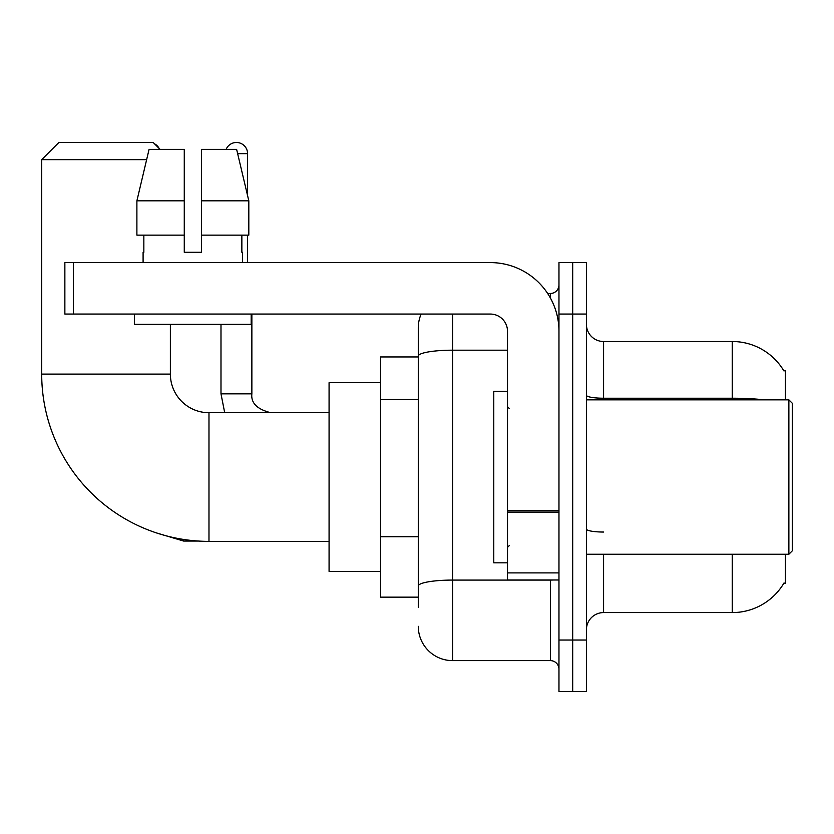 <?xml version="1.0" encoding="UTF-8"?>
<svg xmlns="http://www.w3.org/2000/svg" width="834" height="834" viewBox="0 0 834 834"><rect width="100%" height="100%" fill="white"/><g stroke="black" fill="none" stroke-linecap="round" stroke-linejoin="round"><path stroke-width="1.25" d="M785.44 399.84L785.44 370.682L783.877 370.89A60.048 60.048 0 0 0 732.252 341.513A60.048 60.048 0 0 1 783.751 370.682A60.048 60.048 0 0 0 732.252 341.513L603.576 341.513A17.16 17.16 0 0 1 586.417 324.353A17.16 17.16 0 0 0 603.576 341.513L603.576 399.84M785.44 554.256L785.44 583.414L783.751 583.414L784.054 582.903A60.048 60.048 0 0 1 732.252 612.583L603.576 612.583A17.16 17.16 0 0 0 586.417 629.743M418.282 607.433L418.282 356.139L418.282 356.952L380.544 356.952L380.544 597.144L418.282 597.144M572.697 640.032L572.697 691.501L586.417 691.501L586.417 640.032L572.697 640.032L572.697 691.501L558.968 691.501L558.968 640.032L572.697 640.032L572.697 314.064L572.697 640.032M558.968 640.032L558.968 262.595L572.697 262.595L572.697 314.064L572.697 262.595L586.417 262.595L586.417 640.032M452.601 314.064L452.601 660.622L550.388 660.622L550.388 579.984M547.657 293.474L550.388 293.474A8.58 8.58 0 0 0 558.968 284.894M418.282 389.186L418.282 327.783A34.309 34.309 0 0 1 421.149 314.064M418.282 591.994L418.282 547.031M507.499 350.186L452.601 350.186A34.309 5.963 180 0 0 418.282 356.139L418.282 327.783M558.968 669.202A8.58 8.58 0 0 0 550.388 660.622M452.601 660.622A34.309 34.309 0 0 1 418.282 626.313M201.432 252.295L184.272 252.295L201.432 252.295L184.272 252.295L201.432 252.295L201.432 149.359L236.627 149.359L248.813 200.827L248.813 235.136L201.432 235.136M226.129 149.359A11.155 11.155 0 0 1 247.583 153.644L247.583 195.604L248.813 200.827L201.432 200.827M329.076 541.381L208.98 541.381A167.28 167.28 0 0 1 41.7 374.112L41.7 159.648L58.86 142.499L153.216 142.499L160.076 149.359M208.98 541.381L208.98 412.715A38.604 38.604 0 0 1 170.376 374.112L170.376 324.353M146.628 159.648L41.7 159.648M380.544 382.691L329.076 382.691L329.076 571.405L380.544 571.405M154.54 143.823A11.155 11.155 0 0 1 159.096 148.379M220.989 324.353L220.989 393.836L251.868 393.836L251.868 314.064M247.583 235.136L247.583 262.595M558.968 579.984L507.499 579.984L507.499 510.606L558.968 510.606M558.968 331.213A68.628 68.628 0 0 0 490.34 262.595L73.444 262.595L73.444 314.064L490.34 314.064A17.16 17.16 0 0 1 507.499 331.213L507.499 510.606M73.444 314.064L64.864 314.064L64.864 262.595L73.444 262.595M143.094 252.295L143.844 252.295L143.094 252.295L143.094 262.595M242.6 252.295L241.86 252.295L242.6 252.295L242.6 262.595M241.86 235.136L241.86 252.295M184.272 200.827L136.891 200.827L149.077 149.359L184.272 149.359L184.272 252.295M143.844 252.295L143.844 235.136M134.514 314.064L134.514 324.353L251.18 324.353L251.18 314.064M184.272 235.136L136.891 235.136L136.891 200.827L149.077 149.359M248.813 235.136L248.813 200.827L236.627 149.359M788.87 399.84L792.3 403.27L792.3 550.826L788.87 554.256L788.87 399.84L586.417 399.84M507.499 391.261L493.78 391.261L493.78 562.835L507.499 562.835M418.282 399.486L380.544 399.486M418.282 536.742L380.544 536.742M603.576 554.256L603.576 612.583M732.252 612.583L732.252 554.256M783.877 370.89A60.048 60.048 0 0 0 732.252 341.513L732.252 398.225L603.576 398.225A17.16 2.982 0 0 1 586.417 395.243M764.424 399.84A60.048 10.425 180 0 0 732.252 398.225L732.252 399.84M586.417 314.064L558.968 314.064M603.576 532.04A17.16 2.982 -0 0 1 586.417 529.058M553.369 579.984A8.58 1.491 0 0 1 550.388 580.078L452.601 580.078A34.309 5.963 180 0 0 418.282 586.041M550.388 297.999L550.388 293.474M41.7 374.112L170.376 374.112M198.263 541.047L183.584 541.047L156.239 532.853L183.584 541.047L156.239 532.853L183.584 541.047L183.584 539.442M237.648 153.644L247.583 153.644M558.968 512.097L507.499 512.097M507.499 572.895L558.968 572.895M329.076 412.715L208.98 412.715M156.239 532.853L183.584 541.047M220.989 393.836L224.7 412.715M251.868 393.836C250.825 402.989 257.122 409.286 270.737 412.715C257.122 409.286 250.825 402.989 251.868 393.836C250.825 402.989 257.122 409.286 270.737 412.715C257.122 409.286 250.825 402.989 251.868 393.836C250.825 402.989 257.122 409.286 270.737 412.715M586.417 554.256L788.87 554.256M509.22 408.42L507.499 406.711M509.22 545.676L507.499 547.385"/></g></svg>
